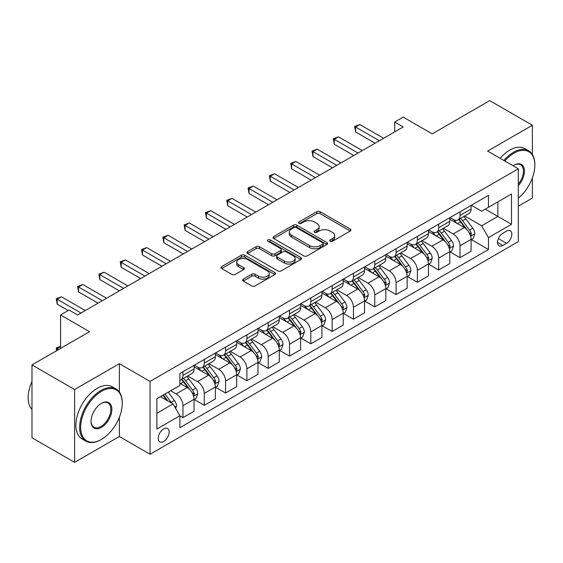 <?xml version="1.0" encoding="UTF-8"?>
<svg xmlns="http://www.w3.org/2000/svg" width="563" height="563" viewBox="0 0 563 563"><rect width="100%" height="100%" fill="white"/><g stroke="black" fill="none" stroke-linecap="round" stroke-linejoin="round"><path stroke-width="0.84" d="M330.136 241.267A1.654 0.957 0 0 0 332.48 241.267L350.263 231.006A2.365 1.365 0 0 0 350.953 230.035A2.365 1.365 0 0 0 350.263 229.071L320.136 211.681A2.365 1.365 0 0 0 316.793 211.681L299.009 221.949A1.654 0.957 0 0 0 298.524 222.624A1.654 0.957 0 0 0 299.009 223.3A1.654 0.957 0 0 0 301.353 223.3L303.654 221.97A7.572 4.37 0 0 1 314.365 221.97L316.878 223.42A7.572 4.37 0 0 1 319.094 226.509A7.572 4.37 0 0 1 316.878 229.605L314.576 230.929A1.654 0.957 0 0 0 314.091 231.604A1.654 0.957 0 0 0 314.576 232.287A1.654 0.957 0 0 0 316.92 232.287L319.221 230.957A7.572 4.37 0 0 1 329.932 230.957L332.437 232.406A7.572 4.37 0 0 1 334.654 235.496A7.572 4.37 0 0 1 332.437 238.585L330.136 239.915A1.654 0.957 0 0 0 329.651 240.591A1.654 0.957 0 0 0 330.136 241.267L330.136 239.915M163.692 441.455A7.713 4.455 120 0 0 168.731 434.657A7.713 4.455 120 0 0 167.549 428.471A7.713 4.455 120 0 0 163.692 428.851A7.713 4.455 120 0 0 158.653 435.649A7.713 4.455 120 0 0 159.836 441.835A7.713 4.455 120 0 0 163.692 441.455M243.329 279.121A2.365 1.365 0 0 0 242.632 280.085A2.365 1.365 0 0 0 243.329 281.05L251.774 285.934A2.365 1.365 0 0 0 255.123 285.934L274.871 274.533A2.365 1.365 0 0 0 275.567 273.562A2.365 1.365 0 0 0 274.871 272.598L244.75 255.208A2.365 1.365 0 0 0 241.4 255.208L221.653 266.609A2.365 1.365 0 0 0 220.963 267.573A2.365 1.365 0 0 0 221.653 268.537L231.865 274.434A2.365 1.365 0 0 0 235.207 274.434L243.659 269.557A2.365 1.365 0 0 0 244.356 268.586A2.365 1.365 0 0 0 243.659 267.622L238.599 264.701A6.334 3.652 0 0 1 236.741 262.112A6.334 3.652 0 0 1 240.654 258.741A6.334 3.652 0 0 1 247.551 259.529L267.383 270.979A6.334 3.652 0 0 1 269.234 273.562A6.334 3.652 0 0 1 265.328 276.94A6.334 3.652 0 0 1 258.431 276.151L255.123 274.237A2.365 1.365 0 0 0 251.774 274.237L243.329 279.121L243.329 281.05M532.38 154.487L532.38 125.239L489.754 100.629L432.215 133.853L403.228 117.118L394.705 122.037L403.228 126.964L77.595 314.963L69.066 310.044L60.544 314.963L60.544 348.434M119.363 392.052L119.363 363.691L74.612 389.526L31.985 364.923L89.524 331.698L60.544 314.963M119.363 363.691L150.054 381.411L518.312 168.794L518.312 241.633L150.054 454.25L150.054 381.411M532.38 125.239L487.621 151.074L518.312 168.794M303.823 255.883A2.365 1.365 0 0 0 307.173 255.883L326.913 244.483A2.365 1.365 0 0 0 327.61 243.519A2.365 1.365 0 0 0 326.913 242.547L296.792 225.158A2.365 1.365 0 0 0 293.45 225.158L273.702 236.559A2.365 1.365 0 0 0 273.006 237.523A2.365 1.365 0 0 0 273.702 238.494L303.823 255.883M268.586 241.626A1.654 0.957 0 0 1 270.268 241.858L270.268 239.894L300.895 257.572A2.365 1.365 0 0 1 301.585 258.537A2.365 1.365 0 0 1 300.895 259.508L281.148 270.909A2.365 1.365 0 0 1 277.798 270.909L247.678 253.519L247.678 251.584A2.365 1.365 0 0 0 246.981 252.548A2.365 1.365 0 0 0 247.678 253.519M247.678 251.584L256.13 246.707A2.365 1.365 0 0 1 259.473 246.707L271.69 253.758A2.365 1.365 0 0 0 275.04 253.758L280.641 250.521A2.365 1.365 0 0 0 281.338 249.557A2.365 1.365 0 0 0 280.641 248.586L267.925 241.245A1.654 0.957 0 0 1 267.439 240.57A1.654 0.957 0 0 1 268.467 239.683A1.654 0.957 0 0 1 270.268 239.894M74.612 389.526L74.612 462.371L31.985 437.761L31.985 364.923M518.312 206.199L532.38 198.077L532.38 177.936M506.545 231.104L502.794 233.265A7.474 4.314 120 0 0 497.917 239.852A7.474 4.314 120 0 0 499.057 245.841A7.474 4.314 120 0 0 502.794 245.475L506.545 243.307A7.474 4.314 120 0 0 511.429 236.72A7.474 4.314 120 0 0 510.289 230.731A7.474 4.314 120 0 0 506.545 231.104M471.344 205.263L481.654 211.216L488.473 207.283L488.473 195.368L179.886 373.536L179.886 385.444L156.873 398.731L156.873 429.048L179.886 415.761L179.886 427.669L488.473 249.508L488.473 237.6L481.654 225.784L464.707 216.002M488.473 207.283L511.493 193.996L511.493 224.313L488.473 237.6M74.612 462.371L119.363 436.529L150.054 454.25M394.705 122.037L394.705 131.883M485.236 209.154L497.854 216.438L497.854 201.871L511.493 193.996M481.654 225.784L497.854 216.438L511.493 224.313M156.873 413.298L173.066 403.952L160.448 396.669M179.886 415.86L182.954 417.633L182.954 405.719A9.641 5.567 -120 0 0 176.135 393.91L170.68 390.757M182.954 417.633L194.038 411.236L194.038 399.322A9.641 5.567 -120 0 0 187.219 387.513L179.886 383.276M194.291 399.568L204.27 405.325L204.27 393.417A9.641 5.567 -120 0 0 197.451 381.608L187.655 375.95M204.27 405.325L215.347 398.928L215.347 387.02A9.641 5.567 -120 0 0 208.528 375.204L194.038 366.844M215.608 387.267L225.58 393.023L225.58 381.116A9.641 5.567 -120 0 0 218.761 369.3L208.964 363.649M225.58 393.023L236.664 386.626L236.664 374.719A9.641 5.567 -120 0 0 229.838 362.903L215.347 354.535M236.917 374.965L246.89 380.722L246.89 368.807A9.641 5.567 -120 0 0 240.07 356.998L230.281 351.347M246.89 380.722L257.974 374.325L257.974 362.41A9.641 5.567 -120 0 0 251.154 350.601L236.664 342.234M258.227 362.656L268.199 368.413L268.199 356.506A9.641 5.567 -120 0 0 261.38 344.697L251.591 339.039M268.199 368.413L279.283 362.016L279.283 350.109A9.641 5.567 -120 0 0 272.464 338.293L257.974 329.932M279.537 350.355L289.516 356.112L289.516 344.204A9.641 5.567 -120 0 0 282.696 332.388L272.9 326.737M289.516 356.112L300.593 349.714L300.593 337.8A9.641 5.567 -120 0 0 293.773 325.991L279.283 317.623M300.853 338.046L310.825 343.81L310.825 331.896A9.641 5.567 -120 0 0 304.006 320.087L294.21 314.435M310.825 343.81L321.909 337.413L321.909 325.498A9.641 5.567 -120 0 0 315.09 313.69L300.593 305.322M322.163 325.745L332.135 331.501L332.135 319.594A9.641 5.567 -120 0 0 325.315 307.778L315.526 302.127M332.135 331.501L343.219 325.104L343.219 313.197A9.641 5.567 -120 0 0 336.4 301.381L321.909 293.013M343.472 313.443L353.444 319.2L353.444 307.292A9.641 5.567 -120 0 0 346.625 295.476L336.836 289.825M353.444 319.2L364.528 312.803L364.528 300.888A9.641 5.567 -120 0 0 357.709 289.079L343.219 280.712M364.782 301.135L374.761 306.898L374.761 294.984A9.641 5.567 -120 0 0 367.942 283.175L358.145 277.517M374.761 306.898L385.838 300.501L385.838 288.587A9.641 5.567 -120 0 0 379.019 276.778L364.528 268.41M386.098 288.833L396.07 294.59L396.07 282.682A9.641 5.567 -120 0 0 389.251 270.866L379.462 265.215M396.07 294.59L407.155 288.193L407.155 276.285A9.641 5.567 -120 0 0 400.335 264.469L385.838 256.102M407.408 276.532L417.38 282.288L417.38 270.381A9.641 5.567 -120 0 0 410.561 258.565L400.772 252.914M417.38 282.288L428.464 275.891L428.464 263.977A9.641 5.567 -120 0 0 421.645 252.168L407.155 243.8M428.717 264.223L438.69 269.987L438.69 258.072A9.641 5.567 -120 0 0 431.87 246.263L422.081 240.605M438.69 269.987L449.774 263.583L449.774 251.675A9.641 5.567 -120 0 0 442.954 239.866L428.464 231.499M450.034 251.921L460.006 257.678L460.006 245.771A9.641 5.567 -120 0 0 453.187 233.955L443.391 228.304M460.006 257.678L471.083 251.281L471.083 239.374A9.641 5.567 -120 0 0 464.264 227.558L449.774 219.19M450.027 217.571L453.187 219.387A9.641 5.567 -120 0 0 458.008 219.866A9.641 5.567 -120 0 0 460.006 215.453L460.006 211.808M428.717 229.873L431.87 231.696A9.641 5.567 -120 0 0 436.698 232.174A9.641 5.567 -120 0 0 438.69 227.755L438.69 224.116M407.408 242.174L410.561 243.997A9.641 5.567 -120 0 0 415.381 244.476A9.641 5.567 -120 0 0 417.38 240.063L417.38 236.418M386.098 254.483L389.251 256.299A9.641 5.567 -120 0 0 394.072 256.777A9.641 5.567 -120 0 0 396.07 252.365L396.07 248.719M364.782 266.785L367.942 268.607A9.641 5.567 -120 0 0 372.762 269.086A9.641 5.567 -120 0 0 374.761 264.666L374.761 261.028M343.472 279.086L346.625 280.909A9.641 5.567 -120 0 0 351.453 281.387A9.641 5.567 -120 0 0 353.444 276.975L353.444 273.329M322.163 291.395L325.315 293.21A9.641 5.567 -120 0 0 330.136 293.689A9.641 5.567 -120 0 0 332.135 289.276L332.135 285.631M300.853 303.696L304.006 305.519A9.641 5.567 -120 0 0 308.827 305.998A9.641 5.567 -120 0 0 310.825 301.578L310.825 297.94M279.537 315.998L282.696 317.821A9.641 5.567 -120 0 0 287.517 318.299A9.641 5.567 -120 0 0 289.516 313.887L289.516 310.241M258.227 328.306L261.38 330.122A9.641 5.567 -120 0 0 266.208 330.601A9.641 5.567 -120 0 0 268.199 326.188L268.199 322.543M236.917 340.608L240.07 342.431A9.641 5.567 -120 0 0 244.891 342.909A9.641 5.567 -120 0 0 246.89 338.49L246.89 334.851M215.608 352.91L218.761 354.732A9.641 5.567 -120 0 0 223.581 355.211A9.641 5.567 -120 0 0 225.58 350.798L225.58 347.153M194.291 365.218L197.451 367.041A9.641 5.567 -120 0 0 202.272 367.512A9.641 5.567 -120 0 0 204.27 363.1L204.27 359.461M471.344 239.62L488.473 249.508M458.008 219.866L469.092 213.468A9.641 5.567 -120 0 0 471.083 209.056L471.083 205.411M436.698 232.174L447.775 225.77A9.641 5.567 -120 0 0 449.774 221.358L449.774 217.712M415.381 244.476L426.465 238.079A9.641 5.567 -120 0 0 428.464 233.659L428.464 230.021M394.072 256.777L405.156 250.38A9.641 5.567 -120 0 0 407.155 245.968L407.155 242.322M372.762 269.086L383.846 262.682A9.641 5.567 -120 0 0 385.838 258.269L385.838 254.631M351.453 281.387L362.53 274.99A9.641 5.567 -120 0 0 364.528 270.571L364.528 266.932M330.136 293.689L341.22 287.292A9.641 5.567 -120 0 0 343.219 282.879L343.219 279.234M308.827 305.998L319.911 299.593A9.641 5.567 -120 0 0 321.909 295.181L321.909 291.543M287.517 318.299L298.594 311.902A9.641 5.567 -120 0 0 300.593 307.482L300.593 303.844M266.208 330.601L277.285 324.204A9.641 5.567 -120 0 0 279.283 319.791L279.283 316.146M244.891 342.909L255.975 336.512A9.641 5.567 -120 0 0 257.974 332.093L257.974 328.454M223.581 355.211L234.665 348.814A9.641 5.567 -120 0 0 236.664 344.401L236.664 340.756M202.272 367.512L213.349 361.115A9.641 5.567 -120 0 0 215.347 356.703L215.347 353.057M179.886 380.208A9.641 5.567 -120 0 0 180.955 379.821L192.039 373.424A9.641 5.567 -120 0 0 194.038 369.004L194.038 365.366M180.955 379.821A9.641 5.567 -120 0 0 182.954 375.401L182.954 371.763M173.066 403.952L179.886 415.761M119.363 436.529L119.363 417.26M330.798 241.506L332.437 240.556A7.572 4.37 0 0 0 334.654 237.466L334.654 235.496M319.094 226.509L319.094 228.479A7.572 4.37 0 0 1 316.878 231.569L315.238 232.519M350.228 231.02L320.136 213.651A2.365 1.365 0 0 0 316.793 213.651L299.671 223.532M326.885 244.497L296.792 227.128A2.365 1.365 0 0 0 293.45 227.128L273.731 238.508M322.733 244.194A1.654 0.957 0 0 0 323.218 243.519A1.654 0.957 0 0 0 322.733 242.836L296.293 227.572A1.654 0.957 0 0 0 293.949 227.572L291.521 228.972A7.572 4.37 0 0 0 289.305 232.069A7.572 4.37 0 0 0 291.521 235.158L309.594 245.595A7.572 4.37 0 0 0 320.305 245.595L322.733 244.194L322.733 246.158A1.654 0.957 0 0 0 323.218 245.482L323.218 243.519M289.305 232.069L289.305 234.032A7.572 4.37 0 0 0 291.521 237.129L291.521 235.158M322.733 246.158L320.305 247.558A7.572 4.37 0 0 1 309.594 247.558L291.521 237.129M247.706 253.533L256.13 248.67L256.13 246.707M281.338 249.557L281.338 251.52A2.365 1.365 0 0 1 280.641 252.491L275.04 255.729A2.365 1.365 0 0 1 271.69 255.729L259.473 248.67A2.365 1.365 0 0 0 256.13 248.67M270.268 241.858L300.86 259.522M284.371 261.077A6.334 3.652 0 0 0 291.268 261.865A6.334 3.652 0 0 0 295.174 258.494A6.334 3.652 0 0 0 293.323 255.905L286.335 251.872A2.365 1.365 0 0 0 282.985 251.872L277.383 255.109A2.365 1.365 0 0 0 276.686 256.074A2.365 1.365 0 0 0 277.383 257.045L284.371 261.077L284.371 263.048A6.334 3.652 0 0 0 291.268 263.836A6.334 3.652 0 0 0 295.174 260.458L295.174 258.494M276.686 256.074L276.686 258.044A2.365 1.365 0 0 0 277.383 259.008L277.383 257.045M284.371 263.048L277.383 259.008M269.234 273.562L269.234 275.532A6.334 3.652 0 0 1 265.328 278.91A6.334 3.652 0 0 1 258.431 278.115L255.123 276.208A2.365 1.365 0 0 0 251.774 276.208L243.357 281.071M236.741 262.112L236.741 264.082A6.334 3.652 0 0 0 238.599 266.665L238.599 264.701M243.631 269.571L238.599 266.665M274.843 274.547L244.75 257.178A2.365 1.365 0 0 0 241.4 257.178L221.688 268.558M471.083 239.768L473.131 238.585L474.834 233.659A6.39 3.688 -120 0 0 472.8 228.219L465.833 218.923A18.445 10.648 -120 0 0 463.821 216.509M456.889 223.3A18.445 10.648 -120 0 0 453.116 219.352M470.506 235.855L471.386 233.934A6.39 3.688 -120 0 0 469.556 230.091L462.589 220.795A18.445 10.648 -120 0 0 460.576 218.381M458.866 219.373A15.314 8.839 60 0 1 461.379 222.23L467.269 230.098M458.535 219.563A18.445 10.648 60 0 1 460.548 221.97L465.179 228.156M379.363 140.743L355.577 127.013L359.841 124.55L383.621 138.28M375.099 143.199L355.577 131.932L355.577 127.013L354.641 126.471L359.841 124.55M355.577 131.932L354.641 126.471M449.774 252.069L451.822 250.887L453.525 245.968A6.39 3.688 -120 0 0 451.484 240.528L444.517 231.224A18.445 10.648 -120 0 0 442.504 228.817M435.579 235.601A18.445 10.648 -120 0 0 431.8 231.653M449.19 248.156L450.076 246.235A6.39 3.688 -120 0 0 448.247 242.393L441.279 233.096A18.445 10.648 -120 0 0 439.267 230.689M437.55 231.674A15.314 8.839 60 0 1 440.062 234.532L445.959 242.407M437.219 231.865A18.445 10.648 60 0 1 439.231 234.278L443.869 240.457M428.464 264.371L430.512 263.188L432.215 258.269A6.39 3.688 -120 0 0 430.174 252.829L423.207 243.533A18.445 10.648 -120 0 0 421.194 241.119M414.269 247.91A18.445 10.648 -120 0 0 410.49 243.955M427.88 260.458L428.767 258.544A6.39 3.688 -120 0 0 426.937 254.701L419.97 245.398A18.445 10.648 -120 0 0 417.957 242.991M416.24 243.983A15.314 8.839 60 0 1 418.752 246.84L424.65 254.708M415.909 244.173A18.445 10.648 60 0 1 417.922 246.58L422.553 252.766M407.155 276.679L409.195 275.497L410.906 270.571A6.39 3.688 -120 0 0 408.865 265.131L401.898 255.834A18.445 10.648 -120 0 0 399.885 253.42M392.953 260.212A18.445 10.648 -120 0 0 389.181 256.264M406.57 272.766L407.45 270.845A6.39 3.688 -120 0 0 405.62 267.003L398.66 257.706A18.445 10.648 -120 0 0 396.648 255.292M394.93 256.285A15.314 8.839 60 0 1 397.443 259.142L403.34 267.01M394.6 256.475A18.445 10.648 60 0 1 396.612 258.889L401.243 265.067M358.054 153.045L334.267 139.314L338.532 136.851L362.312 150.581M353.789 155.508L334.267 144.234L334.267 139.314L333.331 138.772L338.532 136.851M334.267 144.234L333.331 138.772M336.737 165.346L312.958 151.616L317.215 149.16L341.002 162.89M332.48 167.809L312.958 156.542L312.958 151.616L312.015 151.074L317.215 149.16M312.958 156.542L312.015 151.074M315.428 177.655L291.641 163.924L295.906 161.461L319.693 175.192M311.163 180.118L291.641 168.844L291.641 163.924L290.705 163.383L295.906 161.461M291.641 168.844L290.705 163.383M385.838 288.981L387.886 287.799L389.589 282.879A6.39 3.688 -120 0 0 387.555 277.439L380.588 268.136A18.445 10.648 -120 0 0 378.575 265.729M371.643 272.52A18.445 10.648 -120 0 0 367.871 268.565M385.261 285.068L386.141 283.154A6.39 3.688 -120 0 0 384.311 279.304L377.344 270.008A18.445 10.648 -120 0 0 375.331 267.601M373.614 268.586A15.314 8.839 60 0 1 376.133 271.443L382.024 279.318M373.29 268.776A18.445 10.648 60 0 1 375.303 271.19L379.934 277.369M294.118 189.956L270.331 176.226L274.596 173.763L298.376 187.5M289.854 192.419L270.331 181.145L270.331 176.226L269.396 175.684L274.596 173.763M270.331 181.145L269.396 175.684M518.312 198.211A29.417 16.981 120 0 0 534.85 165.156A29.417 16.981 120 0 0 514.047 153.143A29.417 16.981 120 0 0 504.8 160.99M503.906 160.476A30.142 17.404 -60 0 1 513.54 152.256A30.142 17.404 -60 0 1 528.608 150.764A30.142 17.404 -60 0 1 534.85 164.565L534.85 165.156M513.076 165.768A14.708 8.494 -60 0 1 514.047 165.156L514.047 165.156A14.708 8.494 -60 0 1 524.216 168.773A14.708 8.494 -60 0 1 518.312 185.656M500.155 158.309A30.142 17.404 -60 0 1 509.789 150.096A30.142 17.404 -60 0 1 524.857 148.597L528.608 150.764M518.312 184.108A13.984 8.072 120 0 0 520.529 164.755A13.984 8.072 120 0 0 513.794 165.304M100.953 439.682L101.46 439.386A29.417 16.981 120 0 0 122.262 403.361A29.417 16.981 120 0 0 101.46 391.348A29.417 16.981 120 0 0 80.664 427.373A29.417 16.981 120 0 0 101.46 439.386L100.953 439.682A30.142 17.404 -60 0 1 85.879 441.174A30.142 17.404 -60 0 1 81.262 417.021A30.142 17.404 -60 0 1 100.953 390.462A30.142 17.404 -60 0 1 116.02 388.97A30.142 17.404 -60 0 1 122.262 402.77L122.262 403.361M101.46 427.373A14.708 8.494 -60 0 1 91.058 421.37A14.708 8.494 -60 0 1 101.46 403.361L101.46 403.361A14.708 8.494 -60 0 1 111.861 409.364A14.708 8.494 -60 0 1 101.46 427.373M91.065 421.075A13.984 8.072 120 0 0 93.958 427.183A13.984 8.072 120 0 0 100.953 426.494A13.984 8.072 120 0 0 110.088 414.171A13.984 8.072 120 0 0 107.941 402.96A13.984 8.072 120 0 0 101.199 403.509M85.879 441.174L82.128 439.006A30.142 17.404 -60 0 1 77.511 414.861A30.142 17.404 -60 0 1 97.202 388.301A30.142 17.404 -60 0 1 112.269 386.809L116.02 388.97M31.985 409.519A30.142 17.404 -60 0 1 31.985 381.348M364.528 301.282L366.576 300.107L368.279 295.181A6.39 3.688 -120 0 0 366.239 289.741L359.271 280.444A18.445 10.648 -120 0 0 357.259 278.031M350.334 284.822A18.445 10.648 -120 0 0 346.555 280.867M363.944 297.37L364.831 295.455A6.39 3.688 -120 0 0 363.001 291.613L356.034 282.309A18.445 10.648 -120 0 0 354.021 279.902M352.304 280.895A15.314 8.839 60 0 1 354.817 283.752L360.714 291.62M351.974 281.085A18.445 10.648 60 0 1 353.986 283.492L358.617 289.678M343.219 313.591L345.267 312.409L346.97 307.482A6.39 3.688 -120 0 0 344.929 302.042L337.962 292.746A18.445 10.648 -120 0 0 335.949 290.339M329.024 297.123A18.445 10.648 -120 0 0 325.245 293.175M342.635 309.678L343.521 307.757A6.39 3.688 -120 0 0 341.692 303.914L334.725 294.618A18.445 10.648 -120 0 0 332.712 292.204M330.995 293.196A15.314 8.839 60 0 1 333.507 296.054L339.405 303.921M330.664 293.386A18.445 10.648 60 0 1 332.677 295.8L337.307 301.979M321.909 325.893L323.95 324.71L325.653 319.791A6.39 3.688 -120 0 0 323.619 314.351L316.652 305.047A18.445 10.648 -120 0 0 314.64 302.641M307.708 309.432A18.445 10.648 -120 0 0 303.936 305.477M321.325 321.98L322.205 320.065A6.39 3.688 -120 0 0 320.375 316.216L313.415 306.919A18.445 10.648 -120 0 0 311.402 304.513M309.685 305.498A15.314 8.839 60 0 1 312.198 308.355L318.088 316.23M309.354 305.688A18.445 10.648 60 0 1 311.367 308.102L315.998 314.281M300.593 338.194L302.641 337.019L304.344 332.093A6.39 3.688 -120 0 0 302.303 326.653L295.343 317.356A18.445 10.648 -120 0 0 293.33 314.942M286.398 321.733A18.445 10.648 -120 0 0 282.626 317.778M300.016 334.281L300.895 332.367A6.39 3.688 -120 0 0 299.066 328.525L292.098 319.221A18.445 10.648 -120 0 0 290.086 316.814M288.369 317.806A15.314 8.839 60 0 1 290.888 320.664L296.778 328.532M288.045 317.996A18.445 10.648 60 0 1 290.058 320.403L294.688 326.589M279.283 350.503L281.331 349.32L283.034 344.401A6.39 3.688 -120 0 0 280.993 338.954L274.026 329.658A18.445 10.648 -120 0 0 272.013 327.251M265.089 334.035A18.445 10.648 -120 0 0 261.309 330.087M278.699 346.59L279.586 344.669A6.39 3.688 -120 0 0 277.756 340.826L270.789 331.53A18.445 10.648 -120 0 0 268.776 329.116M267.059 330.108A15.314 8.839 60 0 1 269.571 332.965L275.469 340.833M266.728 330.298A18.445 10.648 60 0 1 268.741 332.712L273.372 338.891M272.802 202.265L249.022 188.528L253.287 186.071L277.066 199.802M268.544 204.721L249.022 193.454L249.022 188.528L248.086 187.986L253.287 186.071M249.022 193.454L248.086 187.986M251.492 214.566L227.712 200.836L231.97 198.373L255.757 212.103M247.234 217.029L227.712 205.755L227.712 200.836L226.769 200.294L231.97 198.373M227.712 205.755L226.769 200.294M230.183 226.868L206.396 213.138L210.661 210.675L234.447 224.412M225.918 229.331L206.396 218.057L206.396 213.138L205.46 212.596L210.661 210.675M206.396 218.057L205.46 212.596M208.873 239.176L185.086 225.439L189.351 222.983L213.131 236.713M204.608 241.633L185.086 230.366L185.086 225.439L184.15 224.904L189.351 222.983M185.086 230.366L184.15 224.904M187.556 251.478L163.777 237.748L168.041 235.285L191.821 249.015M183.299 253.941L163.777 242.667L163.777 237.748L162.841 237.206L168.041 235.285M163.777 242.667L162.841 237.206M257.974 362.804L260.022 361.622L261.725 356.703A6.39 3.688 -120 0 0 259.684 351.263L252.717 341.959A18.445 10.648 -120 0 0 250.704 339.552M243.779 346.344A18.445 10.648 -120 0 0 240 342.388M257.39 358.891L258.276 356.977A6.39 3.688 -120 0 0 256.446 353.135L249.479 343.831A18.445 10.648 -120 0 0 247.467 341.424M245.749 342.41A15.314 8.839 60 0 1 248.262 345.267L254.159 353.142M245.419 342.607A18.445 10.648 60 0 1 247.431 345.013L252.062 351.192M166.247 263.78L142.467 250.049L146.725 247.586L170.512 261.323M161.982 266.243L142.467 254.976L142.467 250.049L141.524 249.508L146.725 247.586M142.467 254.976L141.524 249.508M236.664 375.113L238.705 373.931L240.408 369.004A6.39 3.688 -120 0 0 238.374 363.564L231.407 354.268A18.445 10.648 -120 0 0 229.394 351.854M222.462 358.645A18.445 10.648 -120 0 0 218.69 354.69M236.08 371.193L236.96 369.279A6.39 3.688 -120 0 0 235.13 365.436L228.17 356.14A18.445 10.648 -120 0 0 226.157 353.726M224.44 354.718A15.314 8.839 60 0 1 226.952 357.575L232.843 365.443M224.109 354.908A18.445 10.648 60 0 1 226.122 357.315L230.753 363.501M144.937 276.088L121.151 262.358L125.415 259.895L149.202 273.625M140.673 278.544L121.151 267.277L121.151 262.358L120.215 261.816L125.415 259.895M121.151 267.277L120.215 261.816M215.347 387.414L217.395 386.232L219.098 381.313A6.39 3.688 -120 0 0 217.058 375.866L210.098 366.569A18.445 10.648 -120 0 0 208.085 364.162M201.153 370.947A18.445 10.648 -120 0 0 197.381 366.999M214.77 383.502L215.65 381.58A6.39 3.688 -120 0 0 213.82 377.738L206.853 368.441A18.445 10.648 -120 0 0 204.841 366.027M203.123 367.02A15.314 8.839 60 0 1 205.636 369.877L211.533 377.745M202.8 367.21A18.445 10.648 60 0 1 204.812 369.624L209.443 375.803M123.628 288.39L99.841 274.66L104.106 272.196L127.885 285.927M119.363 290.853L99.841 279.579L99.841 274.66L98.905 274.118L104.106 272.196M99.841 279.579L98.905 274.118M194.038 399.716L196.086 398.534L197.789 393.614A6.39 3.688 -120 0 0 195.748 388.174L188.781 378.871A18.445 10.648 -120 0 0 186.768 376.464M193.454 395.803L194.341 393.889A6.39 3.688 -120 0 0 192.511 390.046L185.544 380.743A18.445 10.648 -120 0 0 183.531 378.336M181.814 379.328A15.314 8.839 60 0 1 184.326 382.186L190.224 390.053M181.483 379.518A18.445 10.648 60 0 1 183.496 381.925L188.126 388.111M102.311 300.691L78.531 286.961L82.789 284.505L106.576 298.235M98.053 303.154L78.531 291.887L78.531 286.961L77.595 286.419L82.789 284.505M78.531 291.887L77.595 286.419M175.628 408.379L176.479 405.916A6.39 3.688 -120 0 0 174.439 400.476L168.224 392.179M171.778 403.207A6.39 3.688 -120 0 0 171.201 402.348L164.98 394.051M163.383 394.973L167.851 400.933M162.939 395.233L166.725 400.286M60.544 346.562L57.222 348.483L58.841 349.419M56.511 350.763L56.279 347.941L60.544 346.273M56.279 347.941L57.222 348.483L57.222 350.355M81.002 313L57.222 299.27L61.48 296.807L85.266 310.537M68.214 310.537L57.222 304.189L57.222 299.27L56.279 298.728L61.48 296.807M57.222 304.189L56.279 298.728M176.135 393.91L187.219 387.513M197.451 381.608L208.528 375.204M218.761 369.3L229.838 362.903M240.07 356.998L251.154 350.601M261.38 344.697L272.464 338.293M282.696 332.388L293.773 325.991M304.006 320.087L315.09 313.69M325.315 307.778L336.4 301.381M346.625 295.476L357.709 289.079M367.942 283.175L379.019 276.778M389.251 270.866L400.335 264.469M410.561 258.565L421.645 252.168M431.87 246.263L442.954 239.866M453.187 233.955L464.264 227.558M460.006 215.453L471.083 209.056M460.006 245.771L471.083 239.374M438.69 258.072L449.774 251.675M438.69 227.755L449.774 221.358M417.38 270.381L428.464 263.977M417.38 240.063L428.464 233.659M396.07 282.682L407.155 276.285M396.07 252.365L407.155 245.968M374.761 294.984L385.838 288.587M374.761 264.666L385.838 258.269M353.444 307.292L364.528 300.888M353.444 276.975L364.528 270.571M332.135 319.594L343.219 313.197M332.135 289.276L343.219 282.879M310.825 331.896L321.909 325.498M310.825 301.578L321.909 295.181M289.516 344.204L300.593 337.8M289.516 313.887L300.593 307.482M268.199 356.506L279.283 350.109M268.199 326.188L279.283 319.791M246.89 368.807L257.974 362.41M246.89 338.49L257.974 332.093M225.58 381.116L236.664 374.719M225.58 350.798L236.664 344.401M204.27 393.417L215.347 387.02M204.27 363.1L215.347 356.703M182.954 405.719L194.038 399.322M182.954 375.401L194.038 369.004M498.375 238.585L506.545 243.307M497.509 242.421L502.794 245.475M332.437 240.556L332.437 238.585M314.576 232.287L314.576 230.929M316.878 231.569L316.878 229.605M299.009 223.3L299.009 221.949M316.793 213.651L316.793 211.681M320.136 213.651L320.136 211.681M350.263 231.006L350.263 229.071M273.702 238.494L273.702 236.559M293.45 227.128L293.45 225.158M296.792 227.128L296.792 225.158M326.913 244.483L326.913 242.547M309.594 247.558L309.594 245.595M320.305 247.558L320.305 245.595M259.473 248.67L259.473 246.707M271.69 255.729L271.69 253.758M275.04 255.729L275.04 253.758M280.641 252.491L280.641 250.521M300.895 259.508L300.895 257.572M251.774 276.208L251.774 274.237M255.123 276.208L255.123 274.237M258.431 278.115L258.431 276.151M243.659 269.557L243.659 267.622M221.653 268.537L221.653 266.609M241.4 257.178L241.4 255.208M244.75 257.178L244.75 255.208M274.871 274.533L274.871 272.598M470.612 236.2L474.792 233.786M462.589 220.795L465.833 218.923M457.571 223.694L460.548 221.97M469.556 230.091L472.8 228.219M469.049 232.589L471.386 233.934M449.295 248.508L453.482 246.087M441.279 233.096L444.517 231.224M436.255 235.996L439.231 234.278M448.247 242.393L451.484 240.528M447.74 244.891L450.076 246.235M427.986 260.81L432.173 258.396M419.97 245.398L423.207 243.533M414.945 248.297L417.922 246.58M426.937 254.701L430.174 252.829M426.43 257.192L428.767 258.544M406.676 273.111L410.863 270.697M398.66 257.706L401.898 255.834M393.636 260.606L396.612 258.889M405.62 267.003L408.865 265.131M405.121 269.501L407.45 270.845M385.366 285.42L389.547 282.999M377.344 270.008L380.588 268.136M372.326 272.907L375.303 271.19M384.311 279.304L387.555 277.439M383.804 281.803L386.141 283.154M364.05 297.721L368.237 295.308M356.034 282.309L359.271 280.444M351.009 285.216L353.986 283.492M363.001 291.613L366.239 289.741M362.495 294.104L364.831 295.455M342.74 310.023L346.928 307.609M334.725 294.618L337.962 292.746M329.7 297.517L332.677 295.8M341.692 303.914L344.929 302.042M341.185 306.413L343.521 307.757M321.431 322.332L325.618 319.911M313.415 306.919L316.652 305.047M308.39 309.819L311.367 308.102M320.375 316.216L323.619 314.351M319.875 318.714L322.205 320.065M300.121 334.633L304.301 332.219M292.098 319.221L295.343 317.356M287.081 322.127L290.058 320.403M299.066 328.525L302.303 326.653M298.559 331.016L300.895 332.367M278.805 346.935L282.992 344.521M270.789 331.53L274.026 329.658M265.764 334.429L268.741 332.712M277.756 340.826L280.993 338.954M277.249 343.324L279.586 344.669M257.495 359.243L261.682 356.822M249.479 343.831L252.717 341.959M244.455 346.731L247.431 345.013M256.446 353.135L259.684 351.263M255.94 355.626L258.276 356.977M236.186 371.545L240.366 369.131M228.17 356.14L231.407 354.268M223.145 359.039L226.122 357.315M235.13 365.436L238.374 363.564M234.623 367.928L236.96 369.279M214.869 383.853L219.056 381.433M206.853 368.441L210.098 366.569M201.828 371.341L204.812 369.624M213.82 377.738L217.058 375.866M213.314 380.236L215.65 381.58M193.559 396.155L197.747 393.741M185.544 380.743L188.781 378.871M180.519 383.642L183.496 381.925M192.511 390.046L195.748 388.174M192.004 392.538L194.341 393.889M174.819 406.979L176.437 406.043M171.201 402.348L174.439 400.476"/></g></svg>
